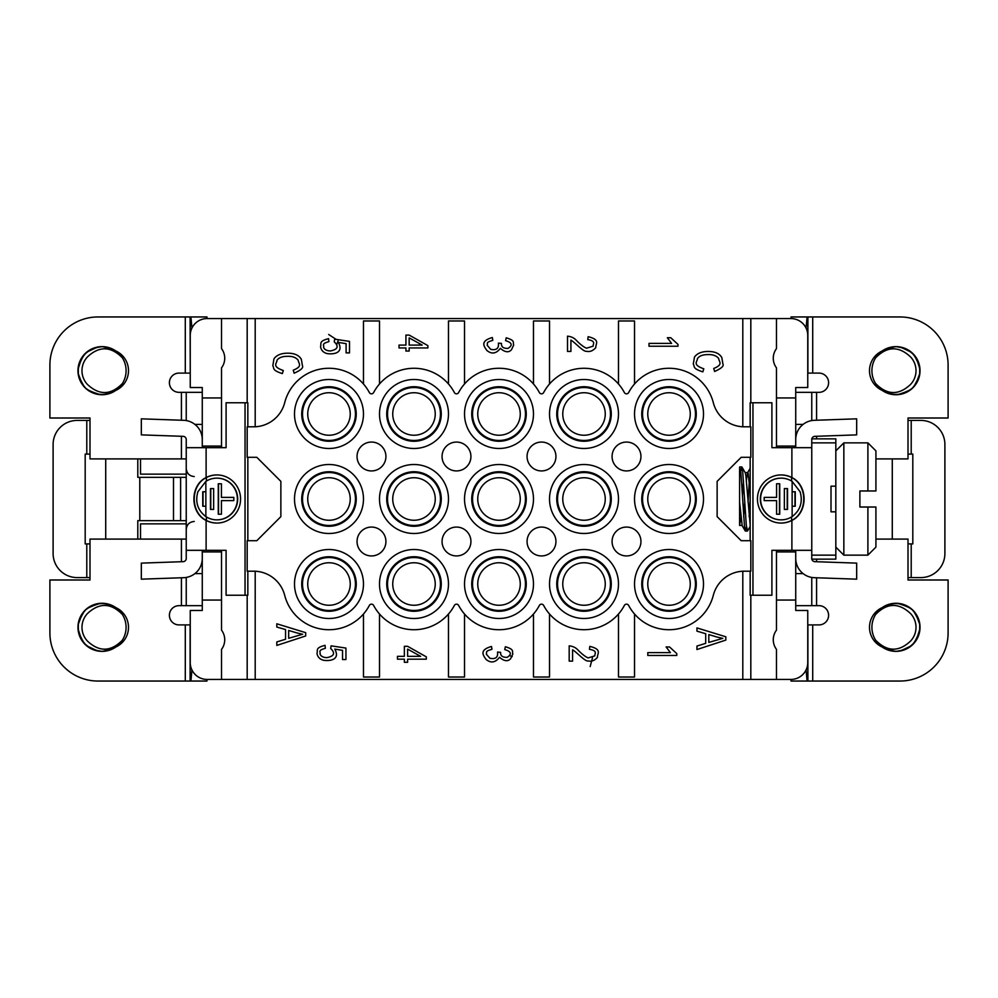 <?xml version="1.0" encoding="UTF-8"?>
<svg xmlns="http://www.w3.org/2000/svg" width="998" height="998" viewBox="0 0 998 998"><rect width="100%" height="100%" fill="white"/><g stroke="black" fill="none" stroke-linecap="round" stroke-linejoin="round"><path stroke-width="1.5" d="M908.005 454.09L912.808 454.09L912.808 543.91L908.005 543.91M908.005 577.592L920.83 577.592A24.064 24.064 0 0 0 944.894 553.528L944.894 444.472A24.064 24.064 0 0 0 920.83 420.408L908.005 420.408M140.518 539.095L140.518 523.863L186.239 523.863M186.239 474.137L140.518 474.137L140.518 458.905M89.995 577.592L77.17 577.592A24.064 24.064 0 0 1 53.106 553.528L53.106 444.472A24.064 24.064 0 0 1 77.17 420.408L89.995 420.408M89.995 454.09L85.192 454.09L85.192 543.91L89.995 543.91M328.679 334.492L336.164 339.382M420.632 656.335L407.621 649.112L407.621 656.335L420.632 656.335M717.288 637.123L708.817 634.578L708.817 642.413L722.802 638.358L717.288 637.123M297.142 632.994L288.672 630.462L288.672 638.296L302.656 634.241L297.142 632.994M422.191 345.096L409.168 337.873L409.168 345.096L422.191 345.096M562.76 584.005A21.257 21.257 0 0 0 594.633 602.418A21.257 21.257 0 0 0 594.633 565.604A21.257 21.257 0 0 0 562.76 584.005M562.76 413.995A21.257 21.257 0 0 0 594.633 432.396A21.257 21.257 0 0 0 594.633 395.582A21.257 21.257 0 0 0 562.76 413.995M392.738 413.995A21.257 21.257 0 0 0 413.995 435.24A21.257 21.257 0 0 0 435.24 413.995A21.257 21.257 0 0 0 413.995 392.738A21.257 21.257 0 0 0 392.738 413.995M392.738 584.005A21.257 21.257 0 0 0 413.995 605.262A21.257 21.257 0 0 0 435.24 584.005A21.257 21.257 0 0 0 413.995 562.76A21.257 21.257 0 0 0 392.738 584.005M307.733 499A21.257 21.257 0 0 0 328.978 520.257A21.257 21.257 0 0 0 350.236 499A21.257 21.257 0 0 0 328.978 477.743A21.257 21.257 0 0 0 307.733 499M477.743 499A21.257 21.257 0 0 0 499 520.257A21.257 21.257 0 0 0 520.257 499A21.257 21.257 0 0 0 499 477.743A21.257 21.257 0 0 0 477.743 499M647.764 499A21.257 21.257 0 0 0 679.638 517.401A21.257 21.257 0 0 0 679.638 480.599A21.257 21.257 0 0 0 647.764 499M336.775 344.46L338.447 339.719M589.444 649.311L589.818 646.392C602.605 649.473 597.041 653.69 597.478 657.358C594.546 660.576 591.527 661.786 588.433 660.975C585.265 661.948 577.48 652.804 572.59 649.798L572.59 661.125L569.184 661.125L569.184 645.856C572.852 646.242 575.746 647.59 577.867 649.898C581.921 654.089 585.352 656.759 588.171 657.907L594.796 655.873C594.484 653.84 598.189 650.883 589.444 649.311M504.739 649.586L505.375 646.754C515.043 649.573 511.749 651.657 512.847 653.94L510.677 658.618C507.932 661.774 504.215 661.325 499.511 657.27C495.382 662.672 490.879 663.371 486.001 659.379C483.693 655.798 478.416 650.172 491.49 646.467L491.964 649.299C484.142 651.519 487.336 652.305 486.3 654.177L489.931 658.293C495.632 659.404 498.164 657.32 497.54 652.056L500.647 652.38C500.347 655.848 502.543 657.495 507.246 657.32C508.943 656.11 514.382 652.455 504.739 649.586M426.321 656.859L426.321 659.179L407.621 659.179L407.621 662.298L404.365 662.298L404.365 659.179L397.454 659.179L397.454 656.335L404.365 656.335L404.365 646.317L407.621 646.317L426.321 656.859M345.944 648.076L345.944 659.566L342.551 659.566L342.551 650.347L334.792 649.099C340.58 659.865 329.851 661.262 323.552 660.277C319.809 659.304 317.626 657.021 317.002 653.44C318.013 650.147 314.919 647.939 325.024 645.344L325.336 648.313C317.451 650.534 320.72 651.769 320.046 654.077C320.969 656.347 323.265 657.532 326.907 657.632C334.255 656.173 335.503 653.129 330.675 648.5L331.111 645.843L345.944 648.076M676.794 653.628L676.794 655.461L647.802 655.461L647.802 652.617L670.394 652.617L666.115 646.954L669.546 646.954L676.794 653.628M725.833 636.786L725.833 640.08L696.953 649.536L696.953 646.055L705.698 643.361L705.698 633.705L696.953 631.16L696.953 627.917L725.833 636.786M305.687 632.67L305.687 635.963L276.82 645.419L276.82 641.939L285.565 639.244L285.565 629.576L276.82 627.043L276.82 623.8L305.687 632.67M587.772 339.607L588.146 336.7C600.921 339.769 595.369 343.986 595.806 347.653C592.862 350.872 589.855 352.082 586.762 351.284C583.593 352.244 575.809 343.1 570.918 340.093L570.918 351.421L567.513 351.421L567.513 336.164C571.18 336.538 574.075 337.885 576.195 340.206C580.237 344.385 583.68 347.055 586.5 348.202L593.124 346.169C592.812 344.135 596.517 341.179 587.772 339.607M505.587 340.655L506.211 337.811C515.891 340.642 512.585 342.713 513.683 345.009L511.512 349.687C508.768 352.83 505.05 352.381 500.347 348.339C496.218 353.729 491.715 354.427 486.837 350.448C484.529 346.867 479.265 341.229 492.326 337.536L492.8 340.368C484.991 342.588 488.172 343.374 487.149 345.246L490.767 349.362C496.468 350.473 499.012 348.389 498.376 343.125L501.483 343.437C501.183 346.905 503.379 348.564 508.082 348.389C509.778 347.179 515.217 343.524 505.587 340.655M427.88 345.62L427.88 347.94L409.168 347.94L409.168 351.059L405.924 351.059L405.924 347.94L399.013 347.94L399.013 345.096L405.924 345.096L405.924 335.079L409.168 335.079L427.88 345.62M349.5 341.391L349.5 352.88L346.106 352.88L346.106 343.661L338.347 342.414C344.135 353.167 333.419 354.577 327.107 353.579C323.364 352.606 321.181 350.335 320.558 346.755C321.568 343.462 318.474 341.254 328.579 338.646L328.903 341.628C321.019 343.836 324.275 345.071 323.601 347.379C324.525 349.662 326.82 350.847 330.463 350.947C337.811 349.475 339.058 346.431 334.23 341.815L334.667 339.158L349.5 341.391M678.004 344.41L678.004 346.231L649.012 346.231L649.012 343.399L671.604 343.399L667.338 337.723L670.756 337.723L678.004 344.41M714.618 371.468L713.732 368.462C723.675 364.482 718.934 361.862 718.66 358.444C716.377 355.712 712.896 354.427 708.206 354.602C702.804 354.539 699.199 355.912 697.377 358.731C697.639 361.513 691.764 364.594 703.79 368.811L702.829 371.867C691.951 368.362 695.032 366.528 693.286 364.058L694.483 357.034C697.178 353.317 701.806 351.446 708.368 351.458C715.055 351.508 719.546 353.554 721.828 357.608L722.926 364.045C724.074 366.029 721.292 368.499 714.618 371.468M294.136 373.202L293.25 370.183C303.18 366.204 298.452 363.584 298.177 360.178C295.895 357.434 292.414 356.161 287.723 356.323C282.322 356.261 278.716 357.646 276.895 360.465C277.157 363.235 271.281 366.316 283.307 370.532L282.334 373.589C271.468 370.096 274.55 368.262 272.803 365.779L273.988 358.769C276.683 355.039 281.324 353.18 287.886 353.18C294.572 353.23 299.063 355.288 301.346 359.33L302.444 365.767C303.579 367.751 300.81 370.233 294.136 373.202M590.18 666.577L592.463 657.832M509.504 655.611L512.211 656.547M105.713 458.905L105.713 539.095M202.27 447.678L202.27 446.069L221.519 446.069L221.519 367.875A16.043 16.043 0 0 0 221.519 348.626L221.519 318.562L207.11 318.562L255.201 318.562L255.201 426.782L247.18 426.82L247.18 457.296L256.81 457.296L280.862 481.36L280.862 516.64L256.81 540.704L247.18 540.704L247.18 571.18L255.201 571.218L255.201 679.438L742.799 679.438L742.799 571.218L750.82 571.18L750.82 540.704L741.19 540.704L717.138 516.64L717.138 481.36L741.19 457.296L750.82 457.296L750.82 426.82L742.799 426.782L742.799 318.562L750.82 318.562L750.82 402.768M806.097 669.883L807.07 681.048L791.04 681.048L790.89 679.438A16.841 16.841 0 0 0 807.756 662.597L807.756 610.477L795.73 610.477L795.73 551.931L776.481 551.931L776.481 630.125A16.043 16.043 0 0 0 776.481 649.374L776.481 679.438L790.89 679.438L742.799 679.438M255.201 679.438L247.18 679.438L247.18 595.232M742.799 318.562L255.201 318.562M186.239 477.343L137.799 477.343L137.799 458.905M180.613 477.343L180.613 520.657L137.799 520.657L137.799 539.095M744.383 426.82A32.073 32.073 0 0 1 713.308 402.681A45.708 45.708 0 0 0 628.64 392.563A2.408 2.408 0 0 1 624.386 392.563A45.708 45.708 0 0 0 543.636 392.563A2.408 2.408 0 0 1 539.382 392.563A45.708 45.708 0 0 0 458.618 392.563A2.408 2.408 0 0 1 454.377 392.563A45.708 45.708 0 0 0 373.614 392.563A2.408 2.408 0 0 1 369.36 392.563A45.708 45.708 0 0 0 284.692 402.681A32.073 32.073 0 0 1 253.617 426.82M448.476 383.981L448.476 320.969L464.519 320.969L464.519 383.981M363.472 383.981L363.472 320.969L379.502 320.969L379.502 383.981M533.481 383.981L533.481 320.969L549.524 320.969L549.524 383.981M618.498 383.981L618.498 320.969L634.528 320.969L634.528 383.981M247.18 318.562L247.18 402.768M795.73 447.678L795.73 387.523L807.756 387.523L807.756 335.403A16.841 16.841 0 0 0 790.915 318.562L750.82 318.562M202.27 446.069L202.27 397.953L221.519 397.953M191.903 328.117L190.93 316.952L206.96 316.952L207.11 318.562A16.841 16.841 0 0 0 190.244 335.403L190.244 387.523L202.27 387.523L202.27 397.953M750.82 679.438L750.82 595.232M221.519 550.322L221.519 551.931L202.27 551.931L202.27 610.477L190.244 610.477L190.244 662.597A16.841 16.841 0 0 0 207.085 679.438L247.18 679.438M253.617 571.18A32.073 32.073 0 0 1 284.692 595.319A45.708 45.708 0 0 0 369.36 605.437A2.408 2.408 0 0 1 373.614 605.437A45.708 45.708 0 0 0 454.377 605.437A2.408 2.408 0 0 1 458.618 605.437A45.708 45.708 0 0 0 539.382 605.437A2.408 2.408 0 0 1 543.636 605.437A45.708 45.708 0 0 0 624.386 605.437A2.408 2.408 0 0 1 628.64 605.437A45.708 45.708 0 0 0 713.308 595.319A32.073 32.073 0 0 1 744.383 571.18M363.472 614.019L363.472 677.031L379.502 677.031L379.502 614.019M448.476 614.019L448.476 677.031L464.519 677.031L464.519 614.019M533.481 614.019L533.481 677.031L549.524 677.031L549.524 614.019M618.498 614.019L618.498 677.031L634.528 677.031L634.528 614.019M180.613 520.657L186.239 520.657M477.743 584.005A21.257 21.257 0 0 0 499 605.262A21.257 21.257 0 0 0 520.257 584.005A21.257 21.257 0 0 0 499 562.76A21.257 21.257 0 0 0 477.743 584.005M307.733 413.995A21.257 21.257 0 0 0 328.978 435.24A21.257 21.257 0 0 0 350.236 413.995A21.257 21.257 0 0 0 328.978 392.738A21.257 21.257 0 0 0 307.733 413.995M477.743 413.995A21.257 21.257 0 0 0 499 435.24A21.257 21.257 0 0 0 520.257 413.995A21.257 21.257 0 0 0 499 392.738A21.257 21.257 0 0 0 477.743 413.995M647.764 413.995A21.257 21.257 0 0 0 679.638 432.396A21.257 21.257 0 0 0 679.638 395.582A21.257 21.257 0 0 0 647.764 413.995M647.764 584.005A21.257 21.257 0 0 0 679.638 602.418A21.257 21.257 0 0 0 679.638 565.604A21.257 21.257 0 0 0 647.764 584.005M562.76 499A21.257 21.257 0 0 0 594.633 517.401A21.257 21.257 0 0 0 594.633 480.599A21.257 21.257 0 0 0 562.76 499M307.733 584.005A21.257 21.257 0 0 0 328.978 605.262A21.257 21.257 0 0 0 350.236 584.005A21.257 21.257 0 0 0 328.978 562.76A21.257 21.257 0 0 0 307.733 584.005M392.738 499A21.257 21.257 0 0 0 413.995 520.257A21.257 21.257 0 0 0 435.24 499A21.257 21.257 0 0 0 413.995 477.743A21.257 21.257 0 0 0 392.738 499M86.789 420.408L86.789 454.09M86.789 543.91L86.789 577.592M86.951 608.568L94.997 604.301L103.019 603.279L110.928 604.963L117.839 609.179L122.355 614.444A24.064 24.064 0 0 0 77.969 627.318A24.064 24.064 0 0 0 122.33 640.229C110.853 651.869 99.226 652.143 87.437 641.065A20.047 20.047 0 0 1 87.437 613.57C99.276 602.468 110.915 602.767 122.355 614.444A24.064 24.064 0 0 1 122.33 640.229L116.941 646.193L109.842 650.072L101.858 651.37L93.899 649.96L86.851 645.98L81.524 639.893L78.505 632.383L78.156 624.299L80.501 616.564L85.279 610.04L91.953 605.462L99.763 603.366L107.834 603.965L115.244 607.208L122.342 614.431L118.75 610.015L109.032 604.301M115.631 647.153L104.279 651.27M99.625 651.257L90.905 648.65L84.468 643.76L78.892 633.917L78.168 630.362M78.543 622.116L84.007 611.375M116.279 646.692L107.485 650.746M86.339 609.079L94.798 604.364M119.498 610.776L116.616 608.181L109.244 604.364L116.591 608.156L122.355 614.444L117.527 608.917L107.447 603.877L118.151 609.454M86.464 645.656L89.446 647.827L97.168 650.883L89.483 647.839L86.489 645.681L97.417 650.921L87.138 646.217M81.137 639.231L78.43 631.984L83.682 642.874M88.947 607.121L96.594 603.877L100.237 603.328L96.619 603.865L88.972 607.108M104.441 603.378L112.437 605.624L121.17 612.747M117.09 646.08L109.805 650.085L106.299 650.983L115.793 647.041M78.131 624.486L80.514 616.527L82.385 613.421M107.659 603.927L115.269 607.233L122.342 614.431L118.725 609.99L112.038 605.437L104.229 603.353L96.157 603.977L87.425 608.194M98.79 651.158L90.88 648.638L87.799 646.716L98.216 651.07M87.624 608.044L95.035 604.289L98.565 603.503L87.437 608.181M102.831 603.266L110.965 604.975L120.159 611.512M118.313 645.032L111.314 649.511L107.821 650.659M106.075 603.603L113.897 606.385L121.544 613.259M115.768 647.066L108.233 650.559L104.653 651.232M78.38 622.864L81.312 615.08L83.408 612.086M86.364 609.054L93.513 604.813L97.006 603.79M100.274 603.316L104.703 603.403L112.475 605.636L119.061 610.327L121.644 613.396M81.948 614.069L78.892 620.706M120.933 612.435L114.932 607.009L108.246 604.077M99.401 603.403L88.785 607.233L100.162 603.328M78.593 632.744L81.3 639.531M96.195 603.977L89.471 606.796M82.884 612.747L78.343 623.076M105.476 651.12L115.943 646.941M121.881 613.733L116.267 607.919L105.863 603.565M78.281 631.173L82.647 641.564M108.657 650.447L115.281 647.39M120.396 611.774L110.566 604.825M84.431 610.901L79.678 618.398L78.68 621.492L84.418 610.926M99.039 651.183L89.857 648.064L83.67 642.862L78.805 633.568L84.206 643.473M82.385 613.433L78.106 624.723M78.019 628.765L81.736 640.229M121.394 613.046L114.907 606.996L104.216 603.353M103.106 651.345L115.119 647.502M122.355 614.444L116.23 607.894L108.994 604.289L100.973 603.279L93.063 604.988L86.165 609.217L81.075 615.504L78.343 623.114L78.281 631.198L80.913 638.845L86.389 645.594M86.951 389.432L94.997 393.699L103.019 394.721L110.928 393.037L117.839 388.821L122.355 383.556A24.064 24.064 0 0 0 122.33 357.771C110.853 346.131 99.226 345.857 87.437 356.935A20.047 20.047 0 0 0 87.437 384.43C99.276 395.532 110.915 395.233 122.355 383.556L117.527 389.083L107.447 394.123L118.151 388.546M81.948 383.931L78.892 377.294M120.933 385.565L114.932 390.991L108.246 393.923M99.401 394.597L88.785 390.767L100.162 394.672M78.593 365.256L81.3 358.469M87.138 351.783L97.405 347.079L86.539 352.269L97.205 347.117L89.446 350.173L86.464 352.344M119.498 387.224L116.616 389.819L109.244 393.636L116.591 389.844L122.355 383.556A24.064 24.064 0 0 1 77.969 370.682A24.064 24.064 0 0 1 122.33 357.771L116.941 351.807L109.842 347.928L101.858 346.63L93.899 348.04L86.851 352.02L81.524 358.107L78.505 365.617L78.156 373.701L80.501 381.436L85.279 387.96L91.953 392.538L99.763 394.634L107.834 394.035L115.244 390.792L122.342 383.569L118.75 387.985L109.032 393.699M96.195 394.023L89.471 391.204M82.884 385.253L78.343 374.924M105.476 346.88L115.943 351.059M121.881 384.267L116.267 390.081L105.863 394.435M78.281 366.827L82.647 356.436M108.657 347.554L115.281 350.61M120.396 386.226L110.566 393.175M87.624 389.956L95.035 393.711L98.565 394.497L87.437 389.819M84.431 387.099L79.678 379.602L78.68 376.508L84.418 387.074M99.039 346.817L89.857 349.936L83.67 355.138L78.805 364.432L84.206 354.527M98.79 346.842L90.88 349.362L87.799 351.284L98.216 346.93M82.385 384.567L78.106 373.277M78.019 369.235L81.736 357.771M117.09 351.92L109.805 347.915L106.299 347.017L115.793 350.959M121.394 384.954L114.907 391.004L104.216 394.647M81.137 358.769L78.43 366.017L83.682 355.126M107.659 394.073L115.269 390.767L122.342 383.569L118.725 388.01L112.038 392.563L104.229 394.647L96.157 394.023L87.425 389.806M103.106 346.655L115.119 350.498M122.355 383.556L116.23 390.106L108.994 393.711L100.973 394.721L93.063 393.012L86.165 388.783L81.075 382.496L78.343 374.886L78.281 366.802L80.913 359.155L86.389 352.406M115.631 350.847L104.279 346.73M99.625 346.743L90.905 349.35L84.468 354.24L78.892 364.083L78.168 367.638M78.543 375.884L84.007 386.625M116.279 351.308L106.898 347.129M86.339 388.921L94.798 393.636M88.947 390.879L96.594 394.123L100.237 394.672L96.619 394.135L88.972 390.892M104.441 394.622L112.437 392.376L121.17 385.253M78.131 373.514L80.514 381.473L82.385 384.579M102.831 394.734L110.965 393.025L120.159 386.488M118.313 352.968L111.314 348.489L107.821 347.341M106.075 394.397L113.897 391.615L121.544 384.741M115.768 350.934L108.233 347.441L104.653 346.768M78.38 375.136L81.312 382.92L83.408 385.914M86.364 388.946L93.513 393.187L97.006 394.21M100.274 394.684L104.703 394.597L112.475 392.364L119.061 387.673L121.644 384.604M302.519 584.005A26.459 26.459 0 0 1 328.978 557.545A26.459 26.459 0 0 1 355.45 584.005A26.459 26.459 0 0 1 328.978 610.477A26.459 26.459 0 0 1 302.519 584.005M221.519 679.438L221.519 649.374A16.043 16.043 0 0 0 221.519 630.125L221.519 551.931M776.481 318.562L776.481 348.626A16.043 16.043 0 0 0 776.481 367.875L776.481 446.069L795.73 446.069M357.047 456.498A14.434 14.434 0 0 1 378.704 443.998A14.434 14.434 0 0 1 378.704 468.998A14.434 14.434 0 0 1 357.047 456.498M294.497 413.995A34.481 34.481 0 0 1 346.231 384.13A34.481 34.481 0 0 1 346.231 443.861A34.481 34.481 0 0 1 294.497 413.995M294.497 499A34.481 34.481 0 0 1 346.231 469.135A34.481 34.481 0 0 1 346.231 528.865A34.481 34.481 0 0 1 294.497 499M294.497 584.005A34.481 34.481 0 0 1 346.231 554.139A34.481 34.481 0 0 1 346.231 613.87A34.481 34.481 0 0 1 294.497 584.005M379.502 413.995A34.481 34.481 0 0 1 431.236 384.13A34.481 34.481 0 0 1 431.236 443.861A34.481 34.481 0 0 1 379.502 413.995M379.502 499A34.481 34.481 0 0 1 431.236 469.135A34.481 34.481 0 0 1 431.236 528.865A34.481 34.481 0 0 1 379.502 499M379.502 584.005A34.481 34.481 0 0 1 431.236 554.139A34.481 34.481 0 0 1 431.236 613.87A34.481 34.481 0 0 1 379.502 584.005M464.519 413.995A34.481 34.481 0 0 1 516.24 384.13A34.481 34.481 0 0 1 516.24 443.861A34.481 34.481 0 0 1 464.519 413.995M464.519 499A34.481 34.481 0 0 1 516.24 469.135A34.481 34.481 0 0 1 516.24 528.865A34.481 34.481 0 0 1 464.519 499M464.519 584.005A34.481 34.481 0 0 1 516.24 554.139A34.481 34.481 0 0 1 516.24 613.87A34.481 34.481 0 0 1 464.519 584.005M549.524 413.995A34.481 34.481 0 0 1 601.245 384.13A34.481 34.481 0 0 1 601.245 443.861A34.481 34.481 0 0 1 549.524 413.995M549.524 499A34.481 34.481 0 0 1 601.245 469.135A34.481 34.481 0 0 1 601.245 528.865A34.481 34.481 0 0 1 549.524 499M549.524 584.005A34.481 34.481 0 0 1 601.245 554.139A34.481 34.481 0 0 1 601.245 613.87A34.481 34.481 0 0 1 549.524 584.005M634.528 413.995A34.481 34.481 0 0 1 686.262 384.13A34.481 34.481 0 0 1 686.262 443.861A34.481 34.481 0 0 1 634.528 413.995M634.528 499A34.481 34.481 0 0 1 686.262 469.135A34.481 34.481 0 0 1 686.262 528.865A34.481 34.481 0 0 1 634.528 499M634.528 584.005A34.481 34.481 0 0 1 686.262 554.139A34.481 34.481 0 0 1 686.262 613.87A34.481 34.481 0 0 1 634.528 584.005M442.064 456.498A14.434 14.434 0 0 1 463.708 443.998A14.434 14.434 0 0 1 463.708 468.998A14.434 14.434 0 0 1 442.064 456.498M527.069 456.498A14.434 14.434 0 0 1 548.725 443.998A14.434 14.434 0 0 1 548.725 468.998A14.434 14.434 0 0 1 527.069 456.498M612.073 456.498A14.434 14.434 0 0 1 633.73 443.998A14.434 14.434 0 0 1 633.73 468.998A14.434 14.434 0 0 1 612.073 456.498M612.073 541.502A14.434 14.434 0 0 0 633.73 554.002A14.434 14.434 0 0 0 633.73 529.002A14.434 14.434 0 0 0 612.073 541.502M527.069 541.502A14.434 14.434 0 0 0 548.725 554.002A14.434 14.434 0 0 0 548.725 529.002A14.434 14.434 0 0 0 527.069 541.502M442.064 541.502A14.434 14.434 0 0 0 463.708 554.002A14.434 14.434 0 0 0 463.708 529.002A14.434 14.434 0 0 0 442.064 541.502M357.047 541.502A14.434 14.434 0 0 0 378.704 554.002A14.434 14.434 0 0 0 378.704 529.002A14.434 14.434 0 0 0 357.047 541.502M795.73 600.048L776.481 600.048M776.481 550.322L776.481 551.931M795.73 397.953L776.481 397.953M776.481 447.678L776.481 446.069M221.519 447.678L221.519 446.069M202.27 600.048L221.519 600.048M302.519 413.995A26.459 26.459 0 0 0 342.214 436.912A26.459 26.459 0 0 0 342.214 391.079A26.459 26.459 0 0 0 302.519 413.995M302.519 499A26.459 26.459 0 0 0 342.214 521.917A26.459 26.459 0 0 0 342.214 476.083A26.459 26.459 0 0 0 302.519 499M387.523 413.995A26.459 26.459 0 0 0 427.219 436.912A26.459 26.459 0 0 0 427.219 391.079A26.459 26.459 0 0 0 387.523 413.995M387.523 499A26.459 26.459 0 0 0 427.219 521.917A26.459 26.459 0 0 0 427.219 476.083A26.459 26.459 0 0 0 387.523 499M387.523 584.005A26.459 26.459 0 0 0 427.219 606.921A26.459 26.459 0 0 0 427.219 561.088A26.459 26.459 0 0 0 387.523 584.005M472.541 413.995A26.459 26.459 0 0 0 512.236 436.912A26.459 26.459 0 0 0 512.236 391.079A26.459 26.459 0 0 0 472.541 413.995M472.541 499A26.459 26.459 0 0 0 512.236 521.917A26.459 26.459 0 0 0 512.236 476.083A26.459 26.459 0 0 0 472.541 499M472.541 584.005A26.459 26.459 0 0 0 512.236 606.921A26.459 26.459 0 0 0 512.236 561.088A26.459 26.459 0 0 0 472.541 584.005M557.545 413.995A26.459 26.459 0 0 0 597.241 436.912A26.459 26.459 0 0 0 597.241 391.079A26.459 26.459 0 0 0 557.545 413.995M557.545 499A26.459 26.459 0 0 0 597.241 521.917A26.459 26.459 0 0 0 597.241 476.083A26.459 26.459 0 0 0 557.545 499M557.545 584.005A26.459 26.459 0 0 0 597.241 606.921A26.459 26.459 0 0 0 597.241 561.088A26.459 26.459 0 0 0 557.545 584.005M642.55 413.995A26.459 26.459 0 0 0 682.245 436.912A26.459 26.459 0 0 0 682.245 391.079A26.459 26.459 0 0 0 642.55 413.995M642.55 499A26.459 26.459 0 0 0 682.245 521.917A26.459 26.459 0 0 0 682.245 476.083A26.459 26.459 0 0 0 642.55 499M642.55 584.005A26.459 26.459 0 0 0 682.245 606.921A26.459 26.459 0 0 0 682.245 561.088A26.459 26.459 0 0 0 642.55 584.005M301.72 413.995A27.27 27.27 0 0 0 342.613 437.611A27.27 27.27 0 0 0 342.613 390.38A27.27 27.27 0 0 0 301.72 413.995M301.72 499A27.27 27.27 0 0 0 342.613 522.615A27.27 27.27 0 0 0 342.613 475.385A27.27 27.27 0 0 0 301.72 499M641.751 584.005A27.27 27.27 0 0 0 682.644 607.62A27.27 27.27 0 0 0 682.644 560.389A27.27 27.27 0 0 0 641.751 584.005M641.751 499A27.27 27.27 0 0 0 682.644 522.615A27.27 27.27 0 0 0 682.644 475.385A27.27 27.27 0 0 0 641.751 499M641.751 413.995A27.27 27.27 0 0 0 682.644 437.611A27.27 27.27 0 0 0 682.644 390.38A27.27 27.27 0 0 0 641.751 413.995M556.747 584.005A27.27 27.27 0 0 0 597.64 607.62A27.27 27.27 0 0 0 597.64 560.389A27.27 27.27 0 0 0 556.747 584.005M556.747 499A27.27 27.27 0 0 0 597.64 522.615A27.27 27.27 0 0 0 597.64 475.385A27.27 27.27 0 0 0 556.747 499M556.747 413.995A27.27 27.27 0 0 0 597.64 437.611A27.27 27.27 0 0 0 597.64 390.38A27.27 27.27 0 0 0 556.747 413.995M471.73 584.005A27.27 27.27 0 0 0 512.635 607.62A27.27 27.27 0 0 0 512.635 560.389A27.27 27.27 0 0 0 471.73 584.005M471.73 499A27.27 27.27 0 0 0 512.635 522.615A27.27 27.27 0 0 0 512.635 475.385A27.27 27.27 0 0 0 471.73 499M471.73 413.995A27.27 27.27 0 0 0 512.635 437.611A27.27 27.27 0 0 0 512.635 390.38A27.27 27.27 0 0 0 471.73 413.995M386.725 584.005A27.27 27.27 0 0 0 427.631 607.62A27.27 27.27 0 0 0 427.631 560.389A27.27 27.27 0 0 0 386.725 584.005M386.725 499A27.27 27.27 0 0 0 427.631 522.615A27.27 27.27 0 0 0 427.631 475.385A27.27 27.27 0 0 0 386.725 499M386.725 413.995A27.27 27.27 0 0 0 427.631 437.611A27.27 27.27 0 0 0 427.631 390.38A27.27 27.27 0 0 0 386.725 413.995M356.249 584.005A27.27 27.27 0 0 0 328.978 556.747A27.27 27.27 0 0 0 301.72 584.005A27.27 27.27 0 0 0 328.978 611.275A27.27 27.27 0 0 0 356.249 584.005M790.89 318.562L791.04 316.952L807.07 316.952L806.097 328.117M811.761 420.57L811.761 392.339L818.984 392.339A9.618 9.618 0 0 0 828.602 382.721A9.618 9.618 0 0 0 818.984 373.09L812.709 373.09L812.709 316.952L899.984 316.952A48.116 48.116 0 0 1 948.1 365.068L948.1 418L908.005 418L908.005 458.905L875.92 458.905M807.07 316.952L807.893 316.952L807.893 373.09L812.709 373.09M795.73 605.661L818.984 605.661A9.618 9.618 0 0 1 828.602 615.279A9.618 9.618 0 0 1 818.984 624.91L807.756 624.91M795.73 551.931L795.73 550.322M750.159 540.704L750.159 457.296M750.159 426.82L750.159 402.768L752.954 402.768L752.954 595.232L750.159 595.232L750.159 571.18M752.954 402.768L771.903 402.768L771.903 447.678L789.094 447.678M752.954 595.232L771.903 595.232L771.903 550.322L789.094 550.322M882.132 350.997A21.657 21.657 0 0 0 882.132 390.368M807.07 681.048L899.984 681.048A48.116 48.116 0 0 0 948.1 632.932L948.1 580L908.005 580L908.005 539.095L875.92 539.095M882.132 607.632A21.657 21.657 0 0 0 882.132 647.003M811.761 605.661L811.761 577.43M780.997 523.064A24.064 23.69 90 0 0 791.601 520.445C807.806 512.722 807.794 485.29 791.601 477.555A24.064 23.69 90 0 0 780.997 474.936M791.888 477.555A24.064 23.69 90 0 0 757.445 499A24.064 23.69 90 0 0 791.888 520.445C808.155 512.673 808.143 485.327 791.888 477.555L791.888 447.678L811.761 447.678M771.903 550.322L811.761 550.322M771.903 447.678L791.888 447.678M780.997 519.846A20.846 20.534 -90 0 1 760.326 499A20.846 20.534 -90 0 1 780.997 478.154M811.836 559.142A3.206 3.206 0 0 0 814.867 561.662L856.671 563.121L856.671 579.164L814.306 577.692A19.249 19.249 0 0 1 795.73 558.456M800.122 491.777L792.138 481.385A20.846 20.534 90 0 0 760.601 499A20.846 20.534 90 0 0 792.138 516.615C800.334 510.315 803.003 502.031 800.122 491.777M792.138 506.223L795.256 506.223L795.256 491.777L792.138 491.777M792.138 516.615L792.138 481.385M764.181 497.391L764.181 500.609L776.581 500.609L776.581 514.232L779.463 514.232L779.463 483.768L776.581 483.768L776.581 497.391L764.181 497.391L776.307 497.391M764.181 500.609L776.307 500.609M787.235 488.571L784.353 488.571L784.353 509.429L787.235 509.429L787.235 488.571M776.581 514.232L779.737 514.232L779.737 483.768L776.581 483.768M784.353 509.429L787.522 509.429L787.522 488.571L784.353 488.571M794.969 491.777L794.969 506.223M812.709 316.952L807.893 316.952M795.73 439.544A19.249 19.249 0 0 1 814.306 420.308L856.671 418.836L856.671 434.879L814.867 436.338A3.206 3.206 0 0 0 811.836 438.858M811.761 392.339L795.73 392.339M835.825 555.138L835.825 559.142L811.761 559.142L811.761 555.138L835.825 555.138L835.825 442.863L811.761 442.863L811.761 438.858L835.825 438.858L835.825 442.863M875.92 507.021L867.898 507.021L875.92 507.021L875.92 547.116L867.898 555.138L867.898 507.021L859.889 507.021L859.889 490.979L867.898 490.979L867.898 442.863L843.846 442.863L843.846 555.138L867.898 555.138M875.92 490.979L867.898 490.979L875.92 490.979L875.92 450.884L867.898 442.863M835.825 486.163L831.01 486.163L831.01 511.837L835.825 511.837M811.761 555.138L811.761 442.863M739.593 525.459L742.175 525.459L739.593 502.156L739.593 525.459L739.593 467.164M750.159 499.624L749.136 516.764M747.552 530.936L746.317 525.547L742.687 471.143L741.776 466.927L740.79 471.518M739.605 525.297L740.79 517.85M742.437 495.707L743.522 481.248M741.926 467.027L745.294 472.852L745.88 475.697L750.159 524.611M750.159 492.438L748.163 473.089L747.564 472.765L746.404 480.138M744.77 502.293L743.672 516.764M739.593 467.151L740.89 472.478L744.52 526.894L745.419 531.073L746.404 526.482M748.051 502.293L749.286 481.248M190.93 316.952L190.107 316.952L190.244 373.09M190.107 373.09L185.291 373.09L185.291 316.952L98.016 316.952A48.116 48.116 0 0 0 49.9 365.068L49.9 418L89.995 418L89.995 458.905L186.239 458.905M186.239 420.57L186.239 392.339L179.016 392.339A9.618 9.618 0 0 1 169.398 382.721A9.618 9.618 0 0 1 179.016 373.09L185.291 373.09M202.27 605.661L179.016 605.661A9.618 9.618 0 0 0 169.398 615.279A9.618 9.618 0 0 0 179.016 624.91L190.244 624.91M191.903 669.883L190.93 681.048L206.96 681.048L207.11 679.438M202.27 551.931L202.27 550.322M247.841 540.704L247.841 457.296M247.841 426.82L247.841 402.768L226.097 402.768L226.097 447.678L208.906 447.678M247.841 571.18L247.841 595.232L245.046 595.232L245.046 402.768M245.046 595.232L226.097 595.232L226.097 550.322L208.906 550.322M115.868 350.997A21.657 21.657 0 0 1 115.868 390.368M190.93 681.048L98.016 681.048A48.116 48.116 0 0 1 49.9 632.932L49.9 580L89.995 580L89.995 539.095L186.239 539.095M115.868 607.632A21.657 21.657 0 0 1 115.868 647.003M186.239 605.661L186.239 577.43M202.27 558.456A19.249 19.249 0 0 1 183.694 577.692L141.329 579.164L141.329 563.121L183.133 561.662A3.206 3.206 0 0 0 186.239 558.456L186.239 439.544A3.206 3.206 0 0 0 183.133 436.338L141.329 434.879L141.329 418.836L183.694 420.308A19.249 19.249 0 0 1 202.27 439.544M217.003 523.064A24.064 23.69 90 0 1 206.399 520.445C190.194 512.722 190.206 485.29 206.399 477.555A24.064 23.69 90 0 1 217.003 474.936M206.112 520.445C189.845 512.673 189.857 485.327 206.112 477.555A24.064 23.69 90 0 1 240.555 499A24.064 23.69 90 0 1 206.112 520.445L206.112 550.322L186.239 550.322M186.239 447.678L206.112 447.678L206.112 477.555M226.097 447.678L206.112 447.678M226.097 550.322L206.112 550.322M217.003 519.846A20.846 20.534 -90 0 0 237.674 499A20.846 20.534 -90 0 0 217.003 478.154M197.878 491.777L205.862 481.385A20.846 20.534 90 0 1 237.399 499A20.846 20.534 90 0 1 205.862 516.615C197.666 510.315 194.997 502.031 197.878 491.777M205.862 506.223L202.744 506.223L202.744 491.777L205.862 491.777M205.862 516.615L205.862 481.385M233.819 497.391L233.819 500.609L221.419 500.609L221.419 514.232L218.537 514.232L218.537 483.768L221.419 483.768L221.419 497.391L233.819 497.391L221.693 497.391M233.819 500.609L221.693 500.609M210.765 488.571L213.647 488.571L213.647 509.429L210.765 509.429L210.765 488.571M221.419 514.232L218.263 514.232L218.263 483.768L221.419 483.768M213.647 509.429L210.478 509.429L210.478 488.571L213.647 488.571M203.031 491.777L203.031 506.223M185.291 316.952L190.107 316.952M186.239 392.339L202.27 392.339M911.049 608.568L903.003 604.301L894.981 603.279L887.072 604.963L880.161 609.179L875.645 614.444A24.064 24.064 0 0 0 875.67 640.229C887.147 651.869 898.774 652.143 910.563 641.065A20.047 20.047 0 0 0 910.563 613.57C898.724 602.468 887.085 602.767 875.645 614.444L880.473 608.917L890.553 603.877L879.849 609.454M916.052 614.069L919.108 620.706M877.067 612.435L883.068 607.009L889.754 604.077M898.599 603.403L909.215 607.233L897.838 603.328M919.408 632.744L916.7 639.531M910.862 646.217L900.595 650.921L911.461 645.731L900.795 650.883L908.554 647.827L911.536 645.656M878.502 610.776L881.384 608.181L888.756 604.364L881.409 608.156L875.645 614.444A24.064 24.064 0 0 1 920.031 627.318A24.064 24.064 0 0 1 875.67 640.229L881.059 646.193L888.158 650.072L896.142 651.37L904.101 649.96L911.149 645.98L916.476 639.893L919.495 632.383L919.844 624.299L917.499 616.564L912.721 610.04L906.047 605.462L898.237 603.366L890.166 603.965L882.756 607.208L875.658 614.431L879.25 610.015L888.969 604.301M901.805 603.977L908.529 606.796M915.116 612.747L919.657 623.076M892.524 651.12L882.057 646.941M876.119 613.733L881.733 607.919L892.137 603.565M919.719 631.173L915.353 641.564M889.343 650.447L882.719 647.39M877.604 611.774L887.434 604.825M910.376 608.044L902.965 604.289L899.435 603.503L910.563 608.181M913.569 610.901L918.322 618.398L919.32 621.492L913.582 610.926M898.961 651.183L908.143 648.064L914.33 642.862L919.195 633.568L913.794 643.473M899.21 651.158L907.12 648.638L910.201 646.716L899.784 651.07M915.615 613.433L919.894 624.723M919.981 628.765L916.264 640.229M880.91 646.08L888.195 650.085L891.701 650.983L882.207 647.041M876.606 613.046L883.093 606.996L893.784 603.353M916.863 639.231L919.57 631.984L914.318 642.874M890.341 603.927L882.731 607.233L875.658 614.431L879.275 609.99L885.962 605.437L893.771 603.353L901.843 603.977L910.575 608.194M894.894 651.345L882.881 647.502M875.645 614.444L881.77 607.894L889.006 604.289L897.027 603.279L904.937 604.988L911.835 609.217L916.925 615.504L919.657 623.114L919.719 631.198L917.087 638.845L911.611 645.594M882.369 647.153L893.721 651.27M898.375 651.257L907.095 648.65L913.532 643.76L919.108 633.917L919.832 630.362M919.457 622.116L913.993 611.375M881.721 646.692L891.102 650.871M911.661 609.079L903.202 604.364M909.053 607.121L901.406 603.877L897.763 603.328L901.381 603.865L909.028 607.108M893.559 603.378L885.563 605.624L876.83 612.747M919.869 624.486L917.486 616.527L915.615 613.421M895.169 603.266L887.035 604.975L877.841 611.512M879.687 645.032L886.686 649.511L890.179 650.659M891.925 603.603L884.103 606.385L876.456 613.259M882.232 647.066L889.767 650.559L893.347 651.232M919.62 622.864L916.688 615.08L914.592 612.086M911.636 609.054L904.487 604.813L900.994 603.79M897.726 603.316L893.297 603.403L885.525 605.636L878.939 610.327L876.356 613.396M911.049 389.432L903.003 393.699L894.981 394.721L887.072 393.037L880.161 388.821L875.645 383.556A24.064 24.064 0 0 0 920.031 370.682A24.064 24.064 0 0 0 875.67 357.771C887.147 346.131 898.774 345.857 910.563 356.935A20.047 20.047 0 0 1 910.563 384.43C898.724 395.532 887.085 395.233 875.645 383.556A24.064 24.064 0 0 1 875.67 357.771L881.059 351.807L888.158 347.928L896.142 346.63L904.101 348.04L911.149 352.02L916.476 358.107L919.495 365.617L919.844 373.701L917.499 381.436L912.721 387.96L906.047 392.538L898.237 394.634L890.166 394.035L882.756 390.792L875.658 383.569L879.25 387.985L888.969 393.699M882.369 350.847L893.721 346.73M898.375 346.743L907.095 349.35L913.532 354.24L919.108 364.083L919.832 367.638M919.457 375.884L913.993 386.625M881.721 351.308L891.102 347.129M911.661 388.921L903.202 393.636M878.502 387.224L881.384 389.819L888.756 393.636L881.409 389.844L875.645 383.556L880.473 389.083L890.553 394.123L879.849 388.546M911.536 352.344L908.554 350.173L900.832 347.117L908.517 350.161L911.511 352.319L900.583 347.079L910.862 351.783M916.863 358.769L919.57 366.017L914.318 355.126M909.053 390.879L901.406 394.123L897.763 394.672L901.381 394.135L909.028 390.892M893.559 394.622L885.563 392.376L876.83 385.253M880.91 351.92L888.195 347.915L891.701 347.017L882.207 350.959M919.869 373.514L917.486 381.473L915.615 384.579M890.341 394.073L882.731 390.767L875.658 383.569L879.275 388.01L885.962 392.563L893.771 394.647L901.843 394.023L910.575 389.806M899.21 346.842L907.12 349.362L910.201 351.284L899.784 346.93M910.376 389.956L902.965 393.711L899.435 394.497L910.563 389.819M895.169 394.734L887.035 393.025L877.841 386.488M879.687 352.968L886.686 348.489L890.179 347.341M891.925 394.397L884.103 391.615L876.456 384.741M882.232 350.934L889.767 347.441L893.347 346.768M919.62 375.136L916.688 382.92L914.592 385.914M911.636 388.946L904.487 393.187L900.994 394.21M897.726 394.684L893.297 394.597L885.525 392.364L878.939 387.673L876.356 384.604M916.052 383.931L919.108 377.294M877.067 385.565L883.068 390.991L889.754 393.923M898.599 394.597L909.215 390.767L897.838 394.672M919.408 365.256L916.7 358.469M901.805 394.023L908.529 391.204M915.116 385.253L919.657 374.924M892.524 346.88L882.057 351.059M876.119 384.267L881.733 390.081L892.137 394.435M919.719 366.827L915.353 356.436M889.343 347.554L882.719 350.61M877.604 386.226L887.434 393.175M913.569 387.099L918.322 379.602L919.32 376.508L913.582 387.074M898.961 346.817L908.143 349.936L914.33 355.138L919.195 364.432L913.794 354.527M915.615 384.567L919.894 373.277M919.981 369.235L916.264 357.771M876.606 384.954L883.093 391.004L893.784 394.647M894.894 346.655L882.881 350.498M875.645 383.556L881.77 390.106L889.006 393.711L897.027 394.721L904.937 393.012L911.835 388.783L916.925 382.496L919.657 374.886L919.719 366.802L917.087 359.155L911.611 352.406M911.211 543.91L911.211 577.592M911.211 420.408L911.211 454.09M892.287 458.905L892.287 539.095M173.49 520.657L173.49 477.343M816.576 438.858L816.576 436.276M816.576 420.233L816.576 392.339M816.576 559.142L816.576 561.724M816.576 577.767L816.576 605.661M812.709 681.048L812.709 624.91M791.888 520.445L791.888 550.322M791.601 516.939L791.601 520.445M791.601 477.555L791.601 481.061M803.078 573.588L795.73 573.588M807.893 624.91L807.893 681.048M795.73 424.412L803.078 424.412M181.424 458.905L181.424 436.276M181.424 420.233L181.424 392.339M185.291 681.048L185.291 624.91M181.424 539.095L181.424 561.724M181.424 577.767L181.424 605.661M206.399 477.555L206.399 481.061M206.399 516.939L206.399 520.445M194.922 573.588L202.27 573.588M190.107 624.91L190.107 681.048M202.27 424.412L194.922 424.412M139.795 520.657L139.795 477.343M835.825 547.116L843.846 555.138M835.825 450.884L843.846 442.863M747.539 530.973L750.159 526.445M747.602 472.703L750.159 468.274M741.976 525.297L745.256 530.948M745.119 472.541L747.789 472.541M741.776 466.927L739.805 466.927M747.39 531.073L745.419 531.073M194.248 521.455C189.383 521.929 186.713 524.599 186.239 529.476M194.248 476.545C189.383 476.071 186.713 473.401 186.239 468.524"/></g></svg>
